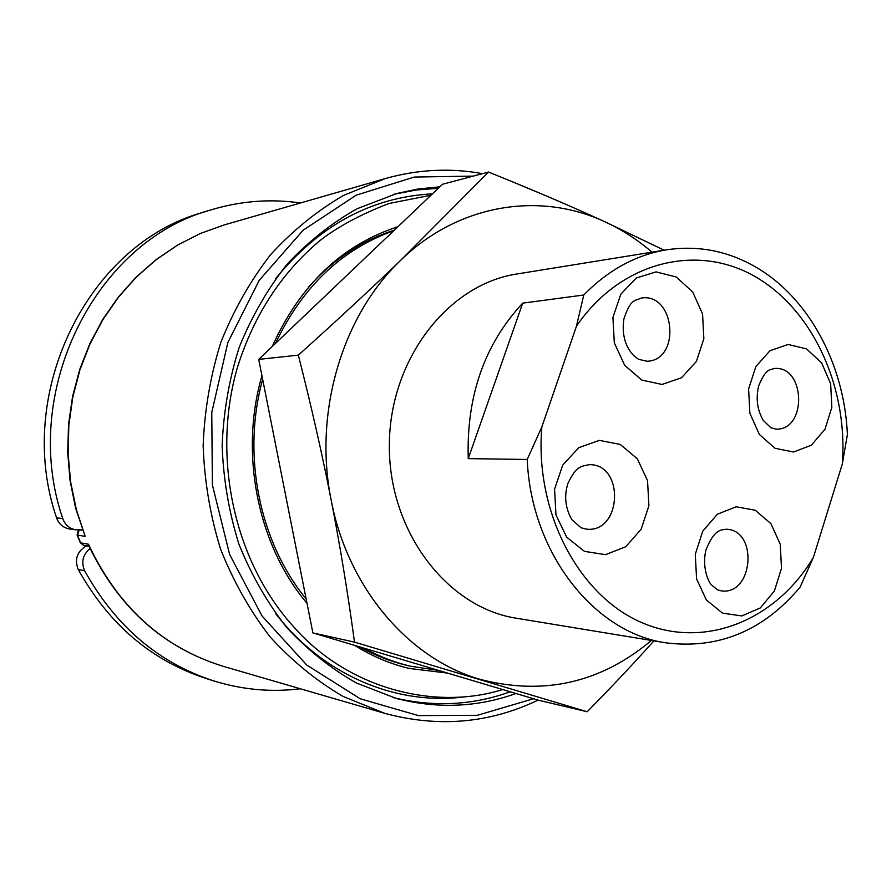 <?xml version="1.0" encoding="UTF-8"?>
<svg xmlns="http://www.w3.org/2000/svg" width="892" height="892" viewBox="0 0 892 892"><rect width="100%" height="100%" fill="white"/><g stroke="black" fill="none" stroke-linecap="round" stroke-linejoin="round"><path stroke-width="1.34" d="M78.451 530.004L77.091 535.033L85.197 536.371L76.389 509.756L70.658 482.104L68.127 453.85L68.829 425.473L72.754 397.419L79.834 370.147L89.936 344.111L102.87 319.693L118.391 297.292L136.231 277.211L156.089 259.739L177.608 245.088L200.444 233.448L224.238 224.918L385.366 178.545L343.665 195.337C316.983 210.869 292.632 230.638 270.599 254.666C250.329 280.857 233.76 310.026 220.893 342.193C210.456 375.588 204.536 410.075 203.142 445.643C204.435 481.212 210.244 515.71 220.58 549.138C233.358 581.339 249.838 610.574 270.031 636.81C291.996 660.905 316.292 680.752 342.918 696.362L384.563 713.277C438.206 727.805 489.396 723.423 538.11 700.108M224.238 224.918L200.421 233.448L177.575 245.066L156.055 259.661L136.208 277.055L118.357 297.036L102.825 319.303L89.88 343.554L79.734 369.422L72.575 396.494L68.55 424.358L67.703 452.567L70.078 480.665L75.619 508.206L85.197 536.371M384.563 713.277L223.58 666.424C163.125 647.86 118.079 607.129 88.475 544.231L80.347 542.793L83.435 545.268M88.475 544.231L88.654 545.358C118.335 607.541 163.303 647.893 223.58 666.424M393.796 230.682C341.781 249.247 302.355 286.811 275.517 343.375M262.672 379.39C241.643 454.831 259.394 542.146 306.146 598.9M364.304 648.25C379.234 656.512 394.71 662.511 410.721 666.257L438.552 670.405M576.444 326.227L541.868 426.878L527.217 459.458C531.097 553.218 594.418 632.885 666.001 642.853C718.629 649.354 763.318 630.811 800.046 587.237L813.37 557.422L842.293 464.03L847.4 434.616C844.401 364.036 808.442 296.757 754.532 266.351C726.913 250.73 697.6 245.211 666.592 249.816C635.873 254.9 608.266 269.975 583.781 295.007L576.444 326.227C620.52 261.423 696.92 243.081 754.933 276.475C813.169 309.736 848.203 387.619 842.293 464.03M813.37 557.422C776.296 619.918 705.249 649.833 642.117 622.75C578.997 596.101 534.375 512.053 541.868 426.878M522.712 303.135L468.244 458.633C466.371 396.003 484.523 344.178 522.712 303.135L583.781 295.007M527.217 459.458L468.244 458.633M439.823 186.829L418.315 188.948L396.94 193.464L357.023 208.773C331.467 223.178 308.119 241.71 286.968 264.355C267.5 289.108 251.577 316.749 239.212 347.3C229.177 379.033 223.491 411.825 222.141 445.666C223.39 479.517 228.976 512.32 238.911 544.098C251.187 574.682 267.031 602.368 286.421 627.176C307.506 649.878 330.809 668.476 356.321 682.971L396.182 698.403C437.236 709.029 477.175 707.389 516 693.508M488.548 172.056C532.892 189.918 571.794 206.554 605.267 221.952C540.284 191.345 458.889 203.666 400.965 260.04L488.548 172.056L442.499 184.265L258.713 359.387L298.352 355.15C337.098 320.362 371.306 288.651 400.965 260.04C342.472 315.166 313.304 412.416 331.177 500.122C347.813 588.252 409.183 659.065 480.086 679.358C543.685 695.849 600.784 682.882 651.394 640.456M651.974 252.168C637.635 239.792 622.07 229.723 605.267 221.952L664.127 250.206M653.914 640.869C634.457 662.667 612.213 686.305 587.17 711.749L354.503 642.117C347.757 592.489 339.986 545.157 331.177 500.122C322.402 455.143 311.464 406.819 298.352 355.15M354.503 642.117L312.88 632.907L538.188 700.131L587.17 711.749M312.88 632.907L258.713 359.387M666.001 642.853L516.49 618.245C447.305 607.697 388.912 531.866 389.347 445.922C389.168 359.978 447.784 284.314 517.003 273.978L666.592 249.816M300.437 202.986C270.209 198.582 240.06 200.979 209.977 210.189L202.551 212.519C88.944 243.672 13.425 392.58 56.564 517.839C58.85 524.106 63.198 527.819 69.621 528.978L75.943 529.859L82.242 529.48M209.977 210.189C95.477 241.565 19.256 392.034 62.774 518.609C65.083 524.942 69.465 528.688 75.943 529.859M86.624 545.804L86.212 545.993C77.002 551.624 74.348 559.451 78.251 569.475C108.869 624.422 151.629 660.805 206.531 678.634L213.98 680.975C242.646 689.806 271.424 692.393 300.325 688.758M90.103 548.535C82.8 554.668 80.982 562.083 84.651 570.769C115.525 626.273 158.642 663.012 213.98 680.975M89.022 546.183L83.692 545.324L80.737 543.005L77.481 535.245L79.288 529.971M82.488 530.16L80.336 529.859M726.266 529.235C758.59 530.038 753.183 595.867 721.126 590.838L717.614 589.824L711.827 585.241C708.114 582.019 701.971 567.267 705.84 550.275C714.392 528.744 721.048 530.104 726.266 529.235M774.289 368.496C805.431 365.397 807.416 430.111 776.174 429.163L770.878 427.759L763.162 420.266C757.185 409.707 755.702 398.211 758.702 385.779C766.239 367.337 770.699 370.124 774.289 368.496M641.348 298.04C675.166 292.52 681.209 360.257 647.068 361.26L638.917 359.387C632.372 356.187 620.219 342.851 623.909 318.89C630.9 298.14 634.892 301.173 641.348 298.04M589.333 464.665C624.891 463.918 621.858 533.182 586.468 529.168L580.96 527.707L571.772 519.579C565.26 507.916 563.978 495.863 567.914 483.442C576.511 465.278 581.562 466.427 589.333 464.665M722.576 613.161L741.843 615.926L760.307 607.954L774.401 590.95L781.492 568.304L780.266 544.354L770.944 523.66L755.268 510.235L736.179 506.79L717.402 514.193L702.751 531.153L695.281 554.322L696.585 578.953L706.375 599.993L722.576 613.161M774.947 448.252L793.546 452.021L811.386 445.186L824.988 429.242L831.835 407.365L830.653 383.761L821.655 362.921L806.513 348.872L788.082 344.457L769.963 350.734L755.825 366.601L748.611 388.957L749.86 413.241L759.315 434.437L774.947 448.252M584.461 551.356L605.545 554.668L625.738 546.729L641.147 529.257L648.897 505.742L647.547 480.677L637.367 458.822L620.219 444.417L599.335 440.369L578.785 447.673L562.74 465.089L554.556 489.162L555.984 514.985L566.71 537.218L584.461 551.356M641.738 380.07L662.065 384.463L681.533 377.751L696.396 361.427L703.866 338.748L702.573 314.051L692.749 292.052L676.214 276.988L656.077 271.893L636.275 277.981L620.821 294.215L612.927 317.418L614.309 342.84L624.634 365.241L641.738 380.07M533.505 698.737L477.398 715.295L418.426 715.607L360.223 698.782L306.759 665.031L262.025 615.948L229.645 554.512L212.385 484.969L211.772 412.483L227.861 342.528L259.226 280.311L303.191 230.169L356.164 195.192L414.178 177.062L473.239 176.114M467.218 696.496C398.646 706.542 323.729 676.348 275.227 613.005M275.717 278.494C319.191 225.33 371.44 197.11 432.453 193.843M438.307 188.268L416.096 190.007L394.008 194.266M393.249 697.577C433.389 707.345 472.381 705.416 510.224 691.791M410.721 666.257L407.075 665.399C390.752 661.585 374.997 655.419 359.81 646.912M308.387 287.224C333.151 259.516 361.806 240.494 394.364 230.136M56.564 517.839L62.774 518.609M78.251 569.475L84.651 570.769M86.212 545.993L89.155 546.473M77.091 535.033L80.336 542.804M546.015 195.805L507.715 179.838M482.55 173.65C450.337 167.763 417.947 169.402 385.366 178.545M431.026 195.214L388.912 203.51C360.669 214.381 337.555 226.836 319.592 240.862C281.225 273.197 253.852 315.367 237.439 367.359C211.248 457.563 234.529 562.105 293.814 626.953C348.794 689.706 436.311 710.556 502.642 689.527M354.693 645.384C372.12 656.278 390.339 663.982 409.383 668.476L447.483 673.07M397.977 226.702C342.138 244.809 300.203 284.771 272.16 346.575M261.947 375.71C239.179 453.894 257.966 545.491 307.015 603.293"/></g></svg>
